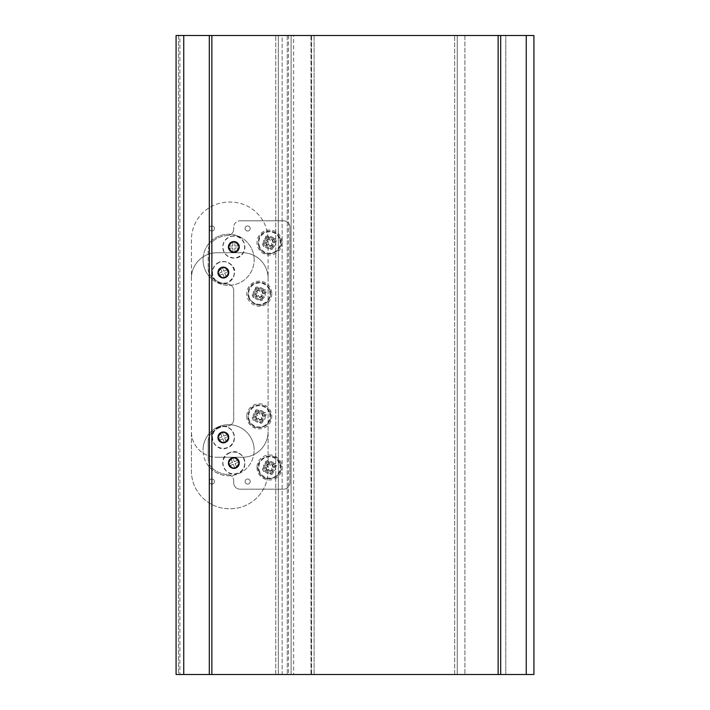 <?xml version="1.0" encoding="UTF-8"?>
<svg xmlns="http://www.w3.org/2000/svg" width="710" height="710" viewBox="0 0 710 710"><rect width="100%" height="100%" fill="white"/><g stroke="black" fill="none" stroke-linecap="round" stroke-linejoin="round"><path stroke-width="0.53" stroke-dasharray="3.55 2.66" d="M526.252 674.5L533.92 674.5L533.92 35.5L526.252 35.5L526.252 674.5L457.24 674.5L457.24 35.5L457.24 674.5L500.692 674.5L293.656 674.5L293.656 35.5L291.1 35.5L291.1 674.5L311.548 674.5L291.1 674.5L291.1 35.5L291.1 674.5L293.656 674.5M526.252 35.5L464.908 35.5L500.692 35.5L500.692 674.5L500.692 35.5L498.136 35.5L498.136 674.5L505.804 674.5L457.24 674.5L505.804 674.5L505.804 35.5L505.804 674.5L209.308 674.5L209.308 35.5L211.864 35.5L211.864 674.5L209.308 674.5L209.308 466.967A25.56 25.56 0 0 0 254.162 450.211A25.56 25.56 0 0 1 228.602 475.771A25.56 25.56 0 0 1 203.042 450.211A25.56 25.56 0 0 0 209.308 466.967L209.308 433.455A25.56 25.56 0 0 0 203.042 450.211A25.56 25.56 0 0 1 228.602 424.651A25.56 25.56 0 0 1 254.162 450.211A25.56 25.56 0 0 0 209.308 433.455L209.308 276.545A25.56 25.56 0 0 0 254.162 259.789A25.56 25.56 0 0 1 228.602 285.349A25.56 25.56 0 0 1 203.042 259.789A25.56 25.56 0 0 0 209.308 276.545L209.308 35.5L211.864 35.5L211.864 674.5L211.864 35.5L505.804 35.5L505.804 674.5L505.804 35.5L457.24 35.5L505.804 35.5L498.136 35.5L498.136 674.5L211.864 674.5M265.664 242.536A3.834 3.834 0 0 0 269.498 246.37A3.834 3.834 0 0 0 273.332 242.536A3.834 3.834 0 0 0 269.498 238.702A3.834 3.834 0 0 0 265.664 242.536A3.834 3.834 0 0 0 269.498 246.37A3.834 3.834 0 0 0 273.332 242.536A3.834 3.834 0 0 0 269.498 238.702A3.834 3.834 0 0 0 265.664 242.536M255.44 293.656A3.834 3.834 0 0 0 259.274 297.49A3.834 3.834 0 0 0 263.108 293.656A3.834 3.834 0 0 0 259.274 289.822A3.834 3.834 0 0 0 255.44 293.656A3.834 3.834 0 0 0 259.274 297.49A3.834 3.834 0 0 0 263.108 293.656A3.834 3.834 0 0 0 259.274 289.822A3.834 3.834 0 0 0 255.44 293.656M255.44 416.344A3.834 3.834 0 0 0 259.274 420.178A3.834 3.834 0 0 0 263.108 416.344A3.834 3.834 0 0 0 259.274 412.51A3.834 3.834 0 0 0 255.44 416.344A3.834 3.834 0 0 0 259.274 420.178A3.834 3.834 0 0 0 263.108 416.344A3.834 3.834 0 0 0 259.274 412.51A3.834 3.834 0 0 0 255.44 416.344M265.664 467.464A3.834 3.834 0 0 0 269.498 471.298A3.834 3.834 0 0 0 273.332 467.464A3.834 3.834 0 0 0 269.498 463.63A3.834 3.834 0 0 0 265.664 467.464A3.834 3.834 0 0 0 269.498 471.298A3.834 3.834 0 0 0 273.332 467.464A3.834 3.834 0 0 0 269.498 463.63A3.834 3.834 0 0 0 265.664 467.464M254.162 259.789A25.56 25.56 0 0 0 211.864 240.477L209.308 243.033A25.56 25.56 0 0 0 203.042 259.789A25.56 25.56 0 0 1 228.602 234.229A25.56 25.56 0 0 1 254.162 259.789M454.684 674.5L454.684 35.5L454.684 674.5L457.24 674.5L454.684 674.5M211.864 240.477L211.864 35.5L498.136 35.5L498.136 674.5L498.136 35.5L293.656 35.5M179.914 35.5L311.548 35.5L291.1 35.5L291.1 674.5L179.914 674.5L179.914 35.5L176.08 35.5L176.08 674.5L179.914 674.5M314.104 35.5L314.104 674.5L314.104 35.5L310.998 35.5L314.104 35.5L314.104 674.5L310.998 674.5L314.104 674.5M457.24 35.5L454.684 35.5L457.24 35.5L457.24 674.5L457.24 35.5M282.154 35.5L287.266 35.5L282.154 35.5L282.154 674.5L287.266 674.5L282.154 674.5L282.154 35.5M291.1 35.5L291.1 674.5L291.1 35.5M278.32 35.5L278.32 674.5L278.32 35.5L278.32 674.5L178.636 674.5L278.32 674.5L278.32 35.5L176.08 35.5L176.08 674.5L176.08 35.5L178.636 35.5L178.636 674.5L176.08 674.5L178.636 674.5L178.636 35.5L278.32 35.5M310.998 35.5L310.998 674.5L310.998 35.5M287.266 35.5L287.266 674.5L287.266 35.5M221.529 268.132A4.801 4.801 0 0 0 218.928 274.406A4.801 4.801 0 0 0 225.203 277.007A4.801 4.801 0 0 0 227.803 270.732A4.801 4.801 0 0 0 221.529 268.132M225.523 277.761A5.627 5.627 0 0 1 218.174 274.726A5.627 5.627 0 0 1 221.209 267.377A5.627 5.627 0 0 1 228.558 270.412A5.627 5.627 0 0 1 225.523 277.761A5.627 5.627 0 0 0 228.558 270.412A5.627 5.627 0 0 0 221.209 267.377A5.627 5.627 0 0 0 218.174 274.726A5.627 5.627 0 0 0 225.523 277.761A5.627 5.627 0 0 1 218.174 274.726A5.627 5.627 0 0 1 221.209 267.377M221.05 274.637L222.816 273.909L223.694 276.03L225.585 275.249L224.706 273.119L226.472 272.392L225.682 270.501L223.916 271.229L223.038 269.108L221.147 269.889L222.026 272.019L220.269 267.768L222.159 266.987L223.916 271.229L227.812 269.623L228.593 271.504L224.706 273.119L226.463 277.37L224.573 278.151L222.816 273.909L218.92 275.515L218.139 273.634L222.026 272.019L220.26 272.746L221.05 274.637L218.92 275.515M225.682 270.501L227.812 269.623M228.593 271.504L226.472 272.392M225.585 275.249L226.463 277.37M224.573 278.151L223.694 276.03M218.139 273.634L220.26 272.746M221.147 269.889L220.269 267.768M222.159 266.987L223.038 269.108M221.529 432.993A4.801 4.801 0 0 0 218.928 439.268A4.801 4.801 0 0 0 225.203 441.868A4.801 4.801 0 0 0 227.803 435.594A4.801 4.801 0 0 0 221.529 432.993M225.523 442.623A5.627 5.627 0 0 1 218.174 439.588A5.627 5.627 0 0 1 221.209 432.239A5.627 5.627 0 0 1 228.558 435.274A5.627 5.627 0 0 1 225.523 442.623A5.627 5.627 0 0 0 228.558 435.274A5.627 5.627 0 0 0 221.209 432.239A5.627 5.627 0 0 0 218.174 439.588A5.627 5.627 0 0 0 225.523 442.623A5.627 5.627 0 0 1 218.174 439.588A5.627 5.627 0 0 1 221.209 432.239M221.05 439.499L222.816 438.771L223.694 440.892L225.585 440.111L224.706 437.981L226.472 437.253L225.682 435.363L223.916 436.091L223.038 433.97L221.147 434.751L222.026 436.881L220.269 432.63L222.159 431.849L223.916 436.091L227.812 434.484L228.593 436.366L224.706 437.981L226.463 442.232L224.573 443.013L222.816 438.771L218.92 440.377L218.139 438.496L222.026 436.881L220.26 437.608L221.05 439.499L218.92 440.377M225.682 435.363L227.812 434.484M228.593 436.366L226.472 437.253M225.585 440.111L226.463 442.232M224.573 443.013L223.694 440.892M218.139 438.496L220.26 437.608M221.147 434.751L220.269 432.63M222.159 431.849L223.038 433.97M232.01 458.553A4.801 4.801 0 0 0 229.41 464.828A4.801 4.801 0 0 0 235.684 467.428A4.801 4.801 0 0 0 238.285 461.154A4.801 4.801 0 0 0 232.01 458.553M235.995 468.183A5.627 5.627 0 0 1 228.655 465.148A5.627 5.627 0 0 1 231.691 457.799A5.627 5.627 0 0 1 239.039 460.834A5.627 5.627 0 0 1 235.995 468.183A5.627 5.627 0 0 0 239.039 460.834A5.627 5.627 0 0 0 231.691 457.799A5.627 5.627 0 0 0 228.655 465.148A5.627 5.627 0 0 0 235.995 468.183A5.627 5.627 0 0 1 228.655 465.148A5.627 5.627 0 0 1 231.691 457.799M231.522 465.059L233.297 464.331L234.176 466.452L236.066 465.671L235.179 463.541L236.945 462.813L236.164 460.923L234.398 461.651L233.519 459.53L231.629 460.311L232.507 462.441L230.75 458.19L232.64 457.409L234.398 461.651L238.294 460.044L239.075 461.926L235.179 463.541L236.945 467.792L235.054 468.573L233.297 464.331L229.401 465.938L228.62 464.056L232.507 462.441L230.741 463.168L231.522 465.059L229.401 465.938M236.164 460.923L238.294 460.044M239.075 461.926L236.945 462.813M236.066 465.671L236.945 467.792M235.054 468.573L234.176 466.452M228.62 464.056L230.741 463.168M231.629 460.311L230.75 458.19M232.64 457.409L233.519 459.53M233.785 242.208A4.801 4.801 0 0 0 229.046 247.071A4.801 4.801 0 0 0 233.909 251.81A4.801 4.801 0 0 0 238.649 246.947A4.801 4.801 0 0 0 233.785 242.208M233.918 252.636A5.627 5.627 0 0 1 228.221 247.08A5.627 5.627 0 0 1 233.776 241.382A5.627 5.627 0 0 1 239.465 246.938A5.627 5.627 0 0 1 233.918 252.636A5.627 5.627 0 0 0 239.465 246.938A5.627 5.627 0 0 0 233.776 241.382A5.627 5.627 0 0 0 228.221 247.08A5.627 5.627 0 0 0 233.918 252.636A5.627 5.627 0 0 1 228.221 247.08A5.627 5.627 0 0 1 233.776 241.382M230.927 248.065L232.836 248.047L232.862 250.346L234.912 250.319L234.877 248.021L236.794 247.994L236.767 245.953L234.859 245.971L234.824 243.672L232.782 243.699L232.809 245.997L232.756 241.4L234.797 241.373L234.859 245.971L239.066 245.917L239.092 247.967L234.877 248.021L234.939 252.618L232.898 252.645L232.836 248.047L228.62 248.101L228.593 246.05L232.809 245.997L230.901 246.024L230.927 248.065L228.62 248.101M236.767 245.953L239.066 245.917M239.092 247.967L236.794 247.994M234.912 250.319L234.939 252.618M232.898 252.645L232.862 250.346M228.593 246.05L230.901 246.024M232.782 243.699L232.756 241.4M234.797 241.373L234.824 243.672M256.976 467.464A12.523 12.523 0 0 0 269.498 479.987A12.523 12.523 0 0 0 282.03 467.464A12.523 12.523 0 0 0 269.498 454.941A12.523 12.523 0 0 0 256.976 467.464M275.64 467.464A6.133 6.133 0 0 1 269.498 473.597A6.133 6.133 0 0 1 263.366 467.464A6.133 6.133 0 0 1 269.498 461.331A6.133 6.133 0 0 1 275.64 467.464A6.133 6.133 0 0 1 269.498 473.597A6.133 6.133 0 0 1 263.366 467.464A6.133 6.133 0 0 1 269.498 461.331A6.133 6.133 0 0 1 275.64 467.464M246.752 416.344A12.523 12.523 0 0 0 259.274 428.867A12.523 12.523 0 0 0 271.806 416.344A12.523 12.523 0 0 0 259.274 403.821A12.523 12.523 0 0 0 246.752 416.344M265.416 416.344A6.133 6.133 0 0 1 259.274 422.477A6.133 6.133 0 0 1 253.142 416.344A6.133 6.133 0 0 1 259.274 410.211A6.133 6.133 0 0 1 265.416 416.344A6.133 6.133 0 0 1 259.274 422.477A6.133 6.133 0 0 1 253.142 416.344A6.133 6.133 0 0 1 259.274 410.211A6.133 6.133 0 0 1 265.416 416.344M218.263 437.697C221.831 444.043 225.23 443.954 228.478 437.431A5.112 5.112 0 0 1 223.499 442.543A5.112 5.112 0 0 1 218.254 437.431C221.644 444.025 225.052 444.025 228.478 437.431C225.088 430.837 221.68 430.837 218.254 437.431C221.644 444.025 225.052 444.025 228.478 437.431C225.088 430.837 221.68 430.837 218.254 437.431C221.644 444.025 225.052 444.025 228.478 437.431C225.088 430.837 221.68 430.837 218.254 437.431C221.644 444.025 225.052 444.025 228.478 437.431C225.088 430.837 221.68 430.837 218.254 437.431C221.644 444.025 225.052 444.025 228.478 437.431C225.088 430.837 221.68 430.837 218.254 437.431C221.644 444.025 225.052 444.025 228.478 437.431C225.088 430.837 221.68 430.837 218.254 437.431C221.644 444.025 225.052 444.025 228.478 437.431C225.088 430.837 221.68 430.837 218.254 437.431C221.644 444.025 225.052 444.025 228.478 437.431C225.088 430.837 221.68 430.837 218.254 437.431C221.644 444.025 225.052 444.025 228.478 437.431C225.088 430.837 221.68 430.837 218.254 437.431C221.644 444.025 225.052 444.025 228.478 437.431C225.088 430.837 221.68 430.837 218.254 437.431C221.644 444.025 225.052 444.025 228.478 437.431C225.088 430.837 221.68 430.837 218.254 437.431C221.644 444.025 225.052 444.025 228.478 437.431C225.088 430.837 221.68 430.837 218.254 437.431C221.644 444.025 225.052 444.025 228.478 437.431C225.088 430.837 221.68 430.837 218.254 437.431C221.644 444.025 225.052 444.025 228.478 437.431C225.088 430.837 221.68 430.837 218.254 437.431C221.644 444.025 225.052 444.025 228.478 437.431C225.088 430.837 221.68 430.837 218.254 437.431C221.644 444.025 225.052 444.025 228.478 437.431C225.088 430.837 221.68 430.837 218.254 437.431C221.644 444.025 225.052 444.025 228.478 437.431C225.088 430.837 221.68 430.837 218.254 437.431C221.644 444.025 225.052 444.025 228.478 437.431C225.088 430.837 221.68 430.837 218.254 437.431C221.644 444.025 225.052 444.025 228.478 437.431C225.088 430.837 221.68 430.837 218.254 437.431C221.644 444.025 225.052 444.025 228.478 437.431C225.088 430.837 221.68 430.837 218.254 437.431C221.644 444.025 225.052 444.025 228.478 437.431C225.088 430.837 221.68 430.837 218.254 437.431A5.112 5.112 0 0 1 223.366 432.319A5.112 5.112 0 0 1 228.478 437.431C225.088 430.837 221.68 430.837 218.254 437.431L218.263 437.697C221.831 444.043 225.23 443.954 228.478 437.431C225.088 430.837 221.68 430.837 218.254 437.431C218.591 440.653 220.384 442.357 223.632 442.534A5.112 5.112 0 0 1 218.263 437.697L217.917 437.715C219.221 449.066 235.684 438.381 225.842 432.567C221.245 431.272 218.6 432.993 217.917 437.715C221.919 444.558 225.549 444.371 228.815 437.147C227.511 425.796 211.048 436.481 220.89 442.294C231.371 446.839 230.342 427.242 220.393 432.851C216.976 436.188 217.145 439.339 220.89 442.294C227.014 445.791 232.268 435.47 225.842 432.567C215.361 428.023 216.39 447.62 226.339 442.01C235.516 435.203 218.032 426.293 217.917 437.715C219.097 442.348 221.902 443.777 226.339 442.01C232.427 438.452 226.117 428.742 220.393 432.851C211.216 439.659 228.7 448.569 228.815 437.147C227.635 432.514 224.83 431.085 220.393 432.851C214.305 436.41 220.615 446.12 226.339 442.01C229.756 438.673 229.587 435.523 225.842 432.567C219.718 429.071 214.464 439.392 220.89 442.294C231.371 446.839 230.342 427.242 220.393 432.851C216.976 436.188 217.145 439.339 220.89 442.294C227.014 445.791 232.268 435.47 225.842 432.567C215.361 428.023 216.39 447.62 226.339 442.01C235.516 435.203 218.032 426.293 217.917 437.715C219.612 449.723 236.19 437.129 225.141 432.275C220.934 431.671 218.644 433.482 218.263 437.697L217.917 437.715C219.221 449.066 235.684 438.381 225.842 432.567C221.245 431.272 218.6 432.993 217.917 437.715C221.919 444.558 225.549 444.371 228.815 437.147C227.511 425.796 211.048 436.481 220.89 442.294C231.371 446.839 230.342 427.242 220.393 432.851C216.976 436.188 217.145 439.339 220.89 442.294C227.014 445.791 232.268 435.47 225.842 432.567C215.361 428.023 216.39 447.62 226.339 442.01C235.516 435.203 218.032 426.293 217.917 437.715C219.097 442.348 221.902 443.777 226.339 442.01C232.427 438.452 226.117 428.742 220.393 432.851C211.216 439.659 228.7 448.569 228.815 437.147C227.635 432.514 224.83 431.085 220.393 432.851C214.305 436.41 220.615 446.12 226.339 442.01C235.516 435.203 218.032 426.293 217.917 437.715C219.221 449.066 235.684 438.381 225.842 432.567C215.361 428.023 216.39 447.62 226.339 442.01C229.756 438.673 229.587 435.523 225.842 432.567C219.718 429.071 214.464 439.392 220.89 442.294C231.371 446.839 230.342 427.242 220.393 432.851C210.24 441.611 232.463 447.761 228.283 435.052L225.141 432.275M228.744 463.257C232.312 469.603 235.711 469.514 238.959 462.991A5.112 5.112 0 0 1 233.98 468.103A5.112 5.112 0 0 1 228.735 462.991C232.126 469.585 235.534 469.585 238.959 462.991C235.56 456.397 232.152 456.397 228.735 462.991C232.126 469.585 235.534 469.585 238.959 462.991C235.56 456.397 232.152 456.397 228.735 462.991C232.126 469.585 235.534 469.585 238.959 462.991C235.56 456.397 232.152 456.397 228.735 462.991C232.126 469.585 235.534 469.585 238.959 462.991C235.56 456.397 232.152 456.397 228.735 462.991C232.126 469.585 235.534 469.585 238.959 462.991C235.56 456.397 232.152 456.397 228.735 462.991C232.126 469.585 235.534 469.585 238.959 462.991C235.56 456.397 232.152 456.397 228.735 462.991C232.126 469.585 235.534 469.585 238.959 462.991C235.56 456.397 232.152 456.397 228.735 462.991C232.126 469.585 235.534 469.585 238.959 462.991C235.56 456.397 232.152 456.397 228.735 462.991C232.126 469.585 235.534 469.585 238.959 462.991C235.56 456.397 232.152 456.397 228.735 462.991C232.126 469.585 235.534 469.585 238.959 462.991C235.56 456.397 232.152 456.397 228.735 462.991C232.126 469.585 235.534 469.585 238.959 462.991C235.56 456.397 232.152 456.397 228.735 462.991C232.126 469.585 235.534 469.585 238.959 462.991C235.56 456.397 232.152 456.397 228.735 462.991C232.126 469.585 235.534 469.585 238.959 462.991C235.56 456.397 232.152 456.397 228.735 462.991C232.126 469.585 235.534 469.585 238.959 462.991C235.56 456.397 232.152 456.397 228.735 462.991C232.126 469.585 235.534 469.585 238.959 462.991C235.56 456.397 232.152 456.397 228.735 462.991C232.126 469.585 235.534 469.585 238.959 462.991C235.56 456.397 232.152 456.397 228.735 462.991C232.126 469.585 235.534 469.585 238.959 462.991C235.56 456.397 232.152 456.397 228.735 462.991C232.126 469.585 235.534 469.585 238.959 462.991C235.56 456.397 232.152 456.397 228.735 462.991C232.126 469.585 235.534 469.585 238.959 462.991C235.56 456.397 232.152 456.397 228.735 462.991C232.126 469.585 235.534 469.585 238.959 462.991C235.56 456.397 232.152 456.397 228.735 462.991C232.126 469.585 235.534 469.585 238.959 462.991C235.56 456.397 232.152 456.397 228.735 462.991A5.112 5.112 0 0 1 233.847 457.879A5.112 5.112 0 0 1 238.959 462.991C235.56 456.397 232.152 456.397 228.735 462.991L228.744 463.257C232.312 469.603 235.711 469.514 238.959 462.991C235.56 456.397 232.152 456.397 228.735 462.991C229.073 466.213 230.865 467.917 234.114 468.094A5.112 5.112 0 0 1 228.744 463.257L228.398 463.275C229.703 474.626 246.157 463.941 236.323 458.127C231.726 456.832 229.082 458.553 228.398 463.275C232.401 470.118 236.031 469.931 239.297 462.707C237.992 451.356 221.529 462.041 231.371 467.854C241.853 472.398 240.823 452.802 230.874 458.411C227.457 461.748 227.617 464.899 231.371 467.854C237.486 471.351 242.749 461.03 236.323 458.127C225.842 453.583 226.863 473.179 236.82 467.57C245.997 460.763 228.505 451.853 228.398 463.275C229.57 467.908 232.383 469.337 236.82 467.57C242.909 464.012 236.599 454.302 230.874 458.411C221.697 465.219 239.181 474.129 239.297 462.707C238.116 458.074 235.312 456.645 230.874 458.411C224.786 461.97 231.096 471.68 236.82 467.57C240.237 464.233 240.069 461.083 236.323 458.127C230.2 454.631 224.946 464.952 231.371 467.854C241.853 472.398 240.823 452.802 230.874 458.411C227.457 461.748 227.617 464.899 231.371 467.854C237.486 471.351 242.749 461.03 236.323 458.127C225.842 453.583 226.863 473.179 236.82 467.57C245.997 460.763 228.505 451.853 228.398 463.275C230.093 475.283 246.663 462.689 235.622 457.835C231.416 457.231 229.117 459.042 228.744 463.257L228.398 463.275C229.703 474.626 246.157 463.941 236.323 458.127C231.726 456.832 229.082 458.553 228.398 463.275C232.401 470.118 236.031 469.931 239.297 462.707C237.992 451.356 221.529 462.041 231.371 467.854C241.853 472.398 240.823 452.802 230.874 458.411C227.457 461.748 227.617 464.899 231.371 467.854C237.486 471.351 242.749 461.03 236.323 458.127C225.842 453.583 226.863 473.179 236.82 467.57C245.997 460.763 228.505 451.853 228.398 463.275C229.57 467.908 232.383 469.337 236.82 467.57C242.909 464.012 236.599 454.302 230.874 458.411C221.697 465.219 239.181 474.129 239.297 462.707C238.116 458.074 235.312 456.645 230.874 458.411C224.786 461.97 231.096 471.68 236.82 467.57C245.997 460.763 228.505 451.853 228.398 463.275C229.703 474.626 246.157 463.941 236.323 458.127C225.842 453.583 226.863 473.179 236.82 467.57C240.237 464.233 240.069 461.083 236.323 458.127C230.2 454.631 224.946 464.952 231.371 467.854C241.853 472.398 240.823 452.802 230.874 458.411C220.712 467.171 242.944 473.322 238.755 460.612L235.622 457.835M282.03 242.536A12.523 12.523 0 0 1 269.498 255.059A12.523 12.523 0 0 1 256.976 242.536A12.523 12.523 0 0 1 269.498 230.013A12.523 12.523 0 0 1 282.03 242.536M263.366 242.536A6.133 6.133 0 0 0 269.498 248.669A6.133 6.133 0 0 0 275.64 242.536A6.133 6.133 0 0 0 269.498 236.403A6.133 6.133 0 0 0 263.366 242.536A6.133 6.133 0 0 0 269.498 248.669A6.133 6.133 0 0 0 275.64 242.536A6.133 6.133 0 0 0 269.498 236.403A6.133 6.133 0 0 0 263.366 242.536M271.806 293.656A12.523 12.523 0 0 1 259.274 306.179A12.523 12.523 0 0 1 246.752 293.656A12.523 12.523 0 0 1 259.274 281.133A12.523 12.523 0 0 1 271.806 293.656M253.142 293.656A6.133 6.133 0 0 0 259.274 299.789A6.133 6.133 0 0 0 265.416 293.656A6.133 6.133 0 0 0 259.274 287.523A6.133 6.133 0 0 0 253.142 293.656A6.133 6.133 0 0 0 259.274 299.789A6.133 6.133 0 0 0 265.416 293.656A6.133 6.133 0 0 0 259.274 287.523A6.133 6.133 0 0 0 253.142 293.656M228.478 272.569C225.088 279.163 221.68 279.163 218.254 272.569A5.112 5.112 0 0 0 223.366 277.681A5.112 5.112 0 0 0 228.478 272.569C225.088 279.163 221.68 279.163 218.254 272.569C221.644 265.975 225.052 265.975 228.478 272.569C225.088 279.163 221.68 279.163 218.254 272.569C221.644 265.975 225.052 265.975 228.478 272.569C225.088 279.163 221.68 279.163 218.254 272.569C221.644 265.975 225.052 265.975 228.478 272.569C225.088 279.163 221.68 279.163 218.254 272.569C221.644 265.975 225.052 265.975 228.478 272.569C225.088 279.163 221.68 279.163 218.254 272.569C221.644 265.975 225.052 265.975 228.478 272.569C225.088 279.163 221.68 279.163 218.254 272.569C221.644 265.975 225.052 265.975 228.478 272.569C225.088 279.163 221.68 279.163 218.254 272.569C221.644 265.975 225.052 265.975 228.478 272.569C225.088 279.163 221.68 279.163 218.254 272.569C221.644 265.975 225.052 265.975 228.478 272.569C225.088 279.163 221.68 279.163 218.254 272.569C221.644 265.975 225.052 265.975 228.478 272.569C225.088 279.163 221.68 279.163 218.254 272.569C221.644 265.975 225.052 265.975 228.478 272.569C225.088 279.163 221.68 279.163 218.254 272.569C221.644 265.975 225.052 265.975 228.478 272.569C225.088 279.163 221.68 279.163 218.254 272.569C221.644 265.975 225.052 265.975 228.478 272.569C225.088 279.163 221.68 279.163 218.254 272.569C221.644 265.975 225.052 265.975 228.478 272.569C225.088 279.163 221.68 279.163 218.254 272.569C221.644 265.975 225.052 265.975 228.478 272.569C225.088 279.163 221.68 279.163 218.254 272.569C221.644 265.975 225.052 265.975 228.478 272.569C225.088 279.163 221.68 279.163 218.254 272.569C221.644 265.975 225.052 265.975 228.478 272.569C225.088 279.163 221.68 279.163 218.254 272.569C221.644 265.975 225.052 265.975 228.478 272.569C225.088 279.163 221.68 279.163 218.254 272.569C221.644 265.975 225.052 265.975 228.478 272.569C225.088 279.163 221.68 279.163 218.254 272.569C221.644 265.975 225.052 265.975 228.478 272.569C225.088 279.163 221.68 279.163 218.254 272.569C221.644 265.975 225.052 265.975 228.478 272.569C225.088 279.163 221.68 279.163 218.254 272.569C221.644 265.975 225.052 265.975 228.478 272.569C225.088 279.163 221.68 279.163 218.254 272.569L218.263 272.303A5.112 5.112 0 0 0 218.254 272.569C218.591 269.347 220.384 267.643 223.632 267.466A5.112 5.112 0 0 0 218.263 272.303C221.831 265.957 225.23 266.046 228.478 272.569A5.112 5.112 0 0 0 223.499 267.457A5.112 5.112 0 0 0 218.263 272.303C221.831 265.957 225.23 266.046 228.478 272.569M238.959 247.009C235.56 253.603 232.152 253.603 228.735 247.009A5.112 5.112 0 0 0 233.847 252.121A5.112 5.112 0 0 0 238.959 247.009C235.56 253.603 232.152 253.603 228.735 247.009C232.126 240.415 235.534 240.415 238.959 247.009C235.56 253.603 232.152 253.603 228.735 247.009C232.126 240.415 235.534 240.415 238.959 247.009C235.56 253.603 232.152 253.603 228.735 247.009C232.126 240.415 235.534 240.415 238.959 247.009C235.56 253.603 232.152 253.603 228.735 247.009C232.126 240.415 235.534 240.415 238.959 247.009C235.56 253.603 232.152 253.603 228.735 247.009C232.126 240.415 235.534 240.415 238.959 247.009C235.56 253.603 232.152 253.603 228.735 247.009C232.126 240.415 235.534 240.415 238.959 247.009C235.56 253.603 232.152 253.603 228.735 247.009C232.126 240.415 235.534 240.415 238.959 247.009C235.56 253.603 232.152 253.603 228.735 247.009C232.126 240.415 235.534 240.415 238.959 247.009C235.56 253.603 232.152 253.603 228.735 247.009C232.126 240.415 235.534 240.415 238.959 247.009C235.56 253.603 232.152 253.603 228.735 247.009C232.126 240.415 235.534 240.415 238.959 247.009C235.56 253.603 232.152 253.603 228.735 247.009C232.126 240.415 235.534 240.415 238.959 247.009C235.56 253.603 232.152 253.603 228.735 247.009C232.126 240.415 235.534 240.415 238.959 247.009C235.56 253.603 232.152 253.603 228.735 247.009C232.126 240.415 235.534 240.415 238.959 247.009C235.56 253.603 232.152 253.603 228.735 247.009C232.126 240.415 235.534 240.415 238.959 247.009C235.56 253.603 232.152 253.603 228.735 247.009C232.126 240.415 235.534 240.415 238.959 247.009C235.56 253.603 232.152 253.603 228.735 247.009C232.126 240.415 235.534 240.415 238.959 247.009C235.56 253.603 232.152 253.603 228.735 247.009C232.126 240.415 235.534 240.415 238.959 247.009C235.56 253.603 232.152 253.603 228.735 247.009C232.126 240.415 235.534 240.415 238.959 247.009C235.56 253.603 232.152 253.603 228.735 247.009C232.126 240.415 235.534 240.415 238.959 247.009C235.56 253.603 232.152 253.603 228.735 247.009C232.126 240.415 235.534 240.415 238.959 247.009C235.56 253.603 232.152 253.603 228.735 247.009C232.126 240.415 235.534 240.415 238.959 247.009C235.56 253.603 232.152 253.603 228.735 247.009L228.744 246.743A5.112 5.112 0 0 0 228.735 247.009C229.073 243.787 230.865 242.083 234.114 241.906A5.112 5.112 0 0 0 228.744 246.743C232.312 240.397 235.711 240.486 238.959 247.009A5.112 5.112 0 0 0 233.98 241.897A5.112 5.112 0 0 0 228.744 246.743C232.312 240.397 235.711 240.486 238.959 247.009M225.141 277.725C220.934 278.329 218.644 276.518 218.263 272.303L217.917 272.285C219.221 260.934 235.684 271.619 225.842 277.433C221.245 278.728 218.6 277.007 217.917 272.285C221.919 265.442 225.549 265.629 228.815 272.853C227.511 284.204 211.048 273.519 220.89 267.705C231.371 263.161 230.342 282.757 220.393 277.148C216.976 273.811 217.145 270.661 220.89 267.705C227.014 264.209 232.268 274.53 225.842 277.433C215.361 281.976 216.39 262.38 226.339 267.989C235.516 274.797 218.032 283.707 217.917 272.285C219.097 267.652 221.902 266.223 226.339 267.989C232.427 271.548 226.117 281.258 220.393 277.148C211.216 270.341 228.7 261.431 228.815 272.853C227.635 277.486 224.83 278.915 220.393 277.148C214.305 273.59 220.615 263.88 226.339 267.989C229.756 271.327 229.587 274.477 225.842 277.433C219.718 280.929 214.464 270.608 220.89 267.705C231.371 263.161 230.342 282.757 220.393 277.148C216.976 273.811 217.145 270.661 220.89 267.705C227.014 264.209 232.268 274.53 225.842 277.433C215.361 281.976 216.39 262.38 226.339 267.989C235.516 274.797 218.032 283.707 217.917 272.285C219.612 260.277 236.19 272.871 225.141 277.725L228.283 274.947C229.374 270.794 227.821 268.3 223.632 267.466M212.414 277.885A24.282 24.282 0 0 0 227.59 284.053A6.39 6.39 0 0 1 233.714 290.434L233.714 419.566A6.39 6.39 0 0 1 227.59 425.947A6.39 6.39 0 0 0 233.714 419.566L233.714 290.434A6.39 6.39 0 0 0 227.59 284.053A24.282 24.282 0 0 1 212.414 277.885A12.78 12.78 0 0 1 208.154 268.362A12.78 12.78 0 0 0 212.414 277.885M208.154 251.216L208.154 268.362L208.154 251.216A12.78 12.78 0 0 1 212.414 241.693A12.78 12.78 0 0 0 208.154 251.216M227.59 235.525A24.282 24.282 0 0 0 212.414 241.693A24.282 24.282 0 0 1 227.59 235.525A6.39 6.39 0 0 0 233.714 229.144A6.39 6.39 0 0 1 227.59 235.525M233.714 227.2L233.714 229.144L233.714 227.2A6.39 6.39 0 0 1 240.104 220.81A6.39 6.39 0 0 0 233.714 227.2M283.556 220.81L240.104 220.81L283.556 220.81A6.39 6.39 0 0 1 289.946 227.2A6.39 6.39 0 0 0 283.556 220.81M289.946 482.8L289.946 227.2L289.946 482.8A6.39 6.39 0 0 1 283.556 489.19A6.39 6.39 0 0 0 289.946 482.8M283.556 489.19L240.104 489.19A6.39 6.39 0 0 1 233.714 482.8A6.39 6.39 0 0 0 240.104 489.19L283.556 489.19M233.714 482.8L233.714 480.856A6.39 6.39 0 0 0 227.59 474.475A6.39 6.39 0 0 1 233.714 480.856L233.714 482.8M227.59 474.475A24.282 24.282 0 0 1 212.414 468.307A12.78 12.78 0 0 1 208.154 458.784A12.78 12.78 0 0 0 212.414 468.307A24.282 24.282 0 0 0 227.59 474.475M208.154 458.784L208.154 441.638A12.78 12.78 0 0 1 212.414 432.115A12.78 12.78 0 0 0 208.154 441.638L208.154 458.784M212.414 432.115A24.282 24.282 0 0 1 227.59 425.947A24.282 24.282 0 0 0 212.414 432.115M235.622 252.165C231.416 252.769 229.117 250.958 228.744 246.743L228.398 246.725C229.703 235.374 246.157 246.059 236.323 251.873C231.726 253.168 229.082 251.446 228.398 246.725C232.401 239.882 236.031 240.069 239.297 247.293C237.992 258.644 221.529 247.959 231.371 242.145C241.853 237.602 240.823 257.197 230.874 251.589C227.457 248.252 227.617 245.101 231.371 242.145C237.486 238.649 242.749 248.97 236.323 251.873C225.842 256.416 226.863 236.82 236.82 242.43C245.997 249.237 228.505 258.147 228.398 246.725C229.57 242.092 232.383 240.663 236.82 242.43C242.909 245.988 236.599 255.698 230.874 251.589C221.697 244.781 239.181 235.871 239.297 247.293C238.116 251.926 235.312 253.355 230.874 251.589C224.786 248.03 231.096 238.32 236.82 242.43C240.237 245.767 240.069 248.917 236.323 251.873C230.2 255.369 224.946 245.048 231.371 242.145C241.853 237.602 240.823 257.197 230.874 251.589C227.457 248.252 227.617 245.101 231.371 242.145C237.486 238.649 242.749 248.97 236.323 251.873C225.842 256.416 226.863 236.82 236.82 242.43C245.997 249.237 228.505 258.147 228.398 246.725C230.093 234.717 246.663 247.311 235.622 252.165L238.755 249.387C239.847 245.234 238.303 242.74 234.114 241.906M223.632 442.534C227.821 441.7 229.374 439.206 228.283 435.052M234.114 468.094C238.303 467.26 239.847 464.766 238.755 460.612M218.263 272.303L217.917 272.285C219.221 260.934 235.684 271.619 225.842 277.433C221.245 278.728 218.6 277.007 217.917 272.285C221.919 265.442 225.549 265.629 228.815 272.853C227.511 284.204 211.048 273.519 220.89 267.705C231.371 263.161 230.342 282.757 220.393 277.148C216.976 273.811 217.145 270.661 220.89 267.705C227.014 264.209 232.268 274.53 225.842 277.433C215.361 281.976 216.39 262.38 226.339 267.989C235.516 274.797 218.032 283.707 217.917 272.285C219.097 267.652 221.902 266.223 226.339 267.989C232.427 271.548 226.117 281.258 220.393 277.148C211.216 270.341 228.7 261.431 228.815 272.853C227.635 277.486 224.83 278.915 220.393 277.148C214.305 273.59 220.615 263.88 226.339 267.989C235.516 274.797 218.032 283.707 217.917 272.285C219.221 260.934 235.684 271.619 225.842 277.433C215.361 281.976 216.39 262.38 226.339 267.989C229.756 271.327 229.587 274.477 225.842 277.433C219.718 280.929 214.464 270.608 220.89 267.705C231.371 263.161 230.342 282.757 220.393 277.148C210.24 268.389 232.463 262.238 228.283 274.947M228.744 246.743L228.398 246.725C229.703 235.374 246.157 246.059 236.323 251.873C231.726 253.168 229.082 251.446 228.398 246.725C232.401 239.882 236.031 240.069 239.297 247.293C237.992 258.644 221.529 247.959 231.371 242.145C241.853 237.602 240.823 257.197 230.874 251.589C227.457 248.252 227.617 245.101 231.371 242.145C237.486 238.649 242.749 248.97 236.323 251.873C225.842 256.416 226.863 236.82 236.82 242.43C245.997 249.237 228.505 258.147 228.398 246.725C229.57 242.092 232.383 240.663 236.82 242.43C242.909 245.988 236.599 255.698 230.874 251.589C221.697 244.781 239.181 235.871 239.297 247.293C238.116 251.926 235.312 253.355 230.874 251.589C224.786 248.03 231.096 238.32 236.82 242.43C245.997 249.237 228.505 258.147 228.398 246.725C229.703 235.374 246.157 246.059 236.323 251.873C225.842 256.416 226.863 236.82 236.82 242.43C240.237 245.767 240.069 248.917 236.323 251.873C230.2 255.369 224.946 245.048 231.371 242.145C241.853 237.602 240.823 257.197 230.874 251.589C220.712 242.829 242.944 236.678 238.755 249.387M263.996 291.695A5.112 5.112 0 0 0 257.322 288.935A5.112 5.112 0 0 0 254.553 295.617A5.112 5.112 0 0 1 257.322 288.935A5.112 5.112 0 0 1 263.996 291.695A5.112 5.112 0 0 1 261.236 298.377A5.112 5.112 0 0 1 254.553 295.617A5.112 5.112 0 0 0 261.236 298.377A5.112 5.112 0 0 0 263.996 291.695M258.52 295.484L253.257 297.667L252.183 295.076L257.446 292.902L255.263 287.639L257.854 286.565L260.037 291.828L265.3 289.644L266.374 292.236L261.111 294.41L263.295 299.673L260.703 300.747L258.52 295.484L253.257 297.667L252.183 295.076L257.446 292.902L255.263 287.639L257.854 286.565L260.037 291.828L265.3 289.644L266.374 292.236L261.111 294.41L263.295 299.673L260.703 300.747L258.52 295.484M259.23 297.206L261.821 296.132M262.833 293.7L261.759 291.109M259.319 290.106L256.736 291.18M255.724 293.612L256.798 296.203M263.996 414.383A5.112 5.112 0 0 0 257.322 411.623A5.112 5.112 0 0 0 254.553 418.305A5.112 5.112 0 0 1 257.322 411.623A5.112 5.112 0 0 1 263.996 414.383A5.112 5.112 0 0 1 261.236 421.065A5.112 5.112 0 0 1 254.553 418.305A5.112 5.112 0 0 0 261.236 421.065A5.112 5.112 0 0 0 263.996 414.383M258.52 418.172L253.257 420.355L252.183 417.764L257.446 415.59L255.263 410.327L257.854 409.253L260.037 414.516L265.3 412.332L266.374 414.924L261.111 417.098L263.295 422.361L260.703 423.435L258.52 418.172L253.257 420.355L252.183 417.764L257.446 415.59L255.263 410.327L257.854 409.253L260.037 414.516L265.3 412.332L266.374 414.924L261.111 417.098L263.295 422.361L260.703 423.435L258.52 418.172M259.23 419.894L261.821 418.82M262.833 416.388L261.759 413.797M259.319 412.794L256.736 413.868M255.724 416.3L256.798 418.891M274.22 240.575A5.112 5.112 0 0 0 267.546 237.814A5.112 5.112 0 0 0 264.777 244.497A5.112 5.112 0 0 1 267.546 237.814A5.112 5.112 0 0 1 274.22 240.575A5.112 5.112 0 0 1 271.46 247.258A5.112 5.112 0 0 1 264.777 244.497A5.112 5.112 0 0 0 271.46 247.258A5.112 5.112 0 0 0 274.22 240.575M268.744 244.364L263.481 246.547L262.407 243.956L267.67 241.782L265.487 236.519L268.078 235.445L270.261 240.708L275.524 238.524L276.598 241.116L271.335 243.29L273.519 248.553L270.927 249.627L268.744 244.364L263.481 246.547L262.407 243.956L267.67 241.782L265.487 236.519L268.078 235.445L270.261 240.708L275.524 238.524L276.598 241.116L271.335 243.29L273.519 248.553L270.927 249.627L268.744 244.364M269.454 246.086L272.045 245.012M273.057 242.58L271.983 239.989M269.543 238.986L266.96 240.06M265.948 242.492L267.022 245.083M274.22 465.503A5.112 5.112 0 0 0 267.546 462.742A5.112 5.112 0 0 0 264.777 469.425A5.112 5.112 0 0 1 267.546 462.742A5.112 5.112 0 0 1 274.22 465.503A5.112 5.112 0 0 1 271.46 472.185A5.112 5.112 0 0 1 264.777 469.425A5.112 5.112 0 0 0 271.46 472.185A5.112 5.112 0 0 0 274.22 465.503M268.744 469.292L263.481 471.476L262.407 468.884L267.67 466.71L265.487 461.447L268.078 460.373L270.261 465.636L275.524 463.453L276.598 466.044L271.335 468.218L273.519 473.481L270.927 474.555L268.744 469.292L263.481 471.476L262.407 468.884L267.67 466.71L265.487 461.447L268.078 460.373L270.261 465.636L275.524 463.453L276.598 466.044L271.335 468.218L273.519 473.481L270.927 474.555L268.744 469.292M269.454 471.014L272.045 469.94M273.057 467.508L271.983 464.917M269.543 463.914L266.96 464.988M265.948 467.42L267.022 470.011M211.864 225.922A2.556 2.556 0 0 1 214.42 228.478A2.556 2.556 0 0 1 211.864 231.034A2.556 2.556 0 0 1 209.308 228.478A2.556 2.556 0 0 1 211.864 225.922A2.556 2.556 0 0 1 214.42 228.478A2.556 2.556 0 0 1 211.864 231.034A2.556 2.556 0 0 1 209.308 228.478A2.556 2.556 0 0 1 211.864 225.922M247.648 225.922A2.556 2.556 0 0 1 250.204 228.478A2.556 2.556 0 0 1 247.648 231.034A2.556 2.556 0 0 1 245.092 228.478A2.556 2.556 0 0 1 247.648 225.922A2.556 2.556 0 0 1 250.204 228.478A2.556 2.556 0 0 1 247.648 231.034A2.556 2.556 0 0 1 245.092 228.478A2.556 2.556 0 0 1 247.648 225.922M247.648 478.966A2.556 2.556 0 0 1 250.204 481.522A2.556 2.556 0 0 1 247.648 484.078A2.556 2.556 0 0 1 245.092 481.522A2.556 2.556 0 0 1 247.648 478.966A2.556 2.556 0 0 1 250.204 481.522A2.556 2.556 0 0 1 247.648 484.078A2.556 2.556 0 0 1 245.092 481.522A2.556 2.556 0 0 1 247.648 478.966M211.864 478.966A2.556 2.556 0 0 1 214.42 481.522A2.556 2.556 0 0 1 211.864 484.078A2.556 2.556 0 0 1 209.308 481.522A2.556 2.556 0 0 1 211.864 478.966A2.556 2.556 0 0 1 214.42 481.522A2.556 2.556 0 0 1 211.864 484.078A2.556 2.556 0 0 1 209.308 481.522A2.556 2.556 0 0 1 211.864 478.966M216.976 457.24L242.536 457.24L216.976 457.24A25.56 25.56 0 0 1 191.416 431.68L191.416 239.856A37.825 37.825 0 0 1 229.241 202.022L230.271 202.022A37.825 37.825 0 0 1 268.096 239.856L268.096 470.916A37.825 37.825 0 0 1 230.271 508.742L229.241 508.742A37.825 37.825 0 0 1 191.416 470.916L191.416 239.856A37.825 37.825 0 0 1 229.241 202.022L230.271 202.022A37.825 37.825 0 0 1 268.096 239.856L268.096 278.32A25.56 25.56 0 0 0 242.536 252.76L216.976 252.76L242.536 252.76A25.56 25.56 0 0 1 268.096 278.32L268.096 470.916A37.825 37.825 0 0 1 230.271 508.742L229.241 508.742A37.825 37.825 0 0 1 191.416 470.916L191.416 431.68A25.56 25.56 0 0 0 216.976 457.24M242.536 457.24A25.56 25.56 0 0 0 268.096 431.68A25.56 25.56 0 0 1 242.536 457.24M216.976 252.76A25.56 25.56 0 0 0 191.416 278.32A25.56 25.56 0 0 1 216.976 252.76M464.908 35.5L464.908 674.5L464.908 35.5M311.548 674.5L311.548 35.5L311.548 674.5M288.544 35.5L288.544 674.5M219.124 262.345A11.067 11.067 0 0 0 213.142 276.811A11.067 11.067 0 0 0 227.608 282.793A11.067 11.067 0 0 0 233.59 268.327A11.067 11.067 0 0 0 219.124 262.345M227.537 282.624A10.881 10.881 0 0 1 213.311 276.74A10.881 10.881 0 0 1 219.195 262.514A10.881 10.881 0 0 1 233.421 268.398A10.881 10.881 0 0 1 227.537 282.624M221.183 267.306A5.698 5.698 0 0 1 228.629 270.386A5.698 5.698 0 0 1 225.549 277.832A5.698 5.698 0 0 1 218.103 274.752A5.698 5.698 0 0 1 221.183 267.306M219.124 427.207A11.067 11.067 0 0 0 213.142 441.673A11.067 11.067 0 0 0 227.608 447.655A11.067 11.067 0 0 0 233.59 433.189A11.067 11.067 0 0 0 219.124 427.207M227.537 447.486A10.881 10.881 0 0 1 213.311 441.602A10.881 10.881 0 0 1 219.195 427.376A10.881 10.881 0 0 1 233.421 433.26A10.881 10.881 0 0 1 227.537 447.486M221.183 432.168A5.698 5.698 0 0 1 228.629 435.248A5.698 5.698 0 0 1 225.549 442.694A5.698 5.698 0 0 1 218.103 439.614A5.698 5.698 0 0 1 221.183 432.168M229.605 452.767A11.067 11.067 0 0 0 223.623 467.233A11.067 11.067 0 0 0 238.081 473.215A11.067 11.067 0 0 0 244.071 458.749A11.067 11.067 0 0 0 229.605 452.767M238.019 473.046A10.881 10.881 0 0 1 223.792 467.162A10.881 10.881 0 0 1 229.676 452.936A10.881 10.881 0 0 1 243.903 458.82A10.881 10.881 0 0 1 238.019 473.046M231.664 457.728A5.698 5.698 0 0 1 239.11 460.808A5.698 5.698 0 0 1 236.031 468.254A5.698 5.698 0 0 1 228.584 465.174A5.698 5.698 0 0 1 231.664 457.728M233.705 235.942A11.067 11.067 0 0 0 222.78 247.151A11.067 11.067 0 0 0 233.98 258.076A11.067 11.067 0 0 0 244.914 246.867A11.067 11.067 0 0 0 233.705 235.942M233.98 257.89A10.881 10.881 0 0 1 222.958 247.142A10.881 10.881 0 0 1 233.705 236.128A10.881 10.881 0 0 1 244.728 246.876A10.881 10.881 0 0 1 233.98 257.89M233.776 241.311A5.698 5.698 0 0 1 239.545 246.938A5.698 5.698 0 0 1 233.918 252.707A5.698 5.698 0 0 1 228.15 247.08A5.698 5.698 0 0 1 233.776 241.311M269.134 289.573A10.668 10.668 0 0 0 255.192 283.805A10.668 10.668 0 0 0 249.423 297.738A10.668 10.668 0 0 0 263.366 303.507A10.668 10.668 0 0 0 269.134 289.573M248.846 297.987A11.298 11.298 0 0 1 254.952 283.219A11.298 11.298 0 0 1 269.711 289.325A11.298 11.298 0 0 1 263.605 304.093A11.298 11.298 0 0 1 248.846 297.987M269.134 412.261A10.668 10.668 0 0 0 255.192 406.493A10.668 10.668 0 0 0 249.423 420.426A10.668 10.668 0 0 0 263.366 426.195A10.668 10.668 0 0 0 269.134 412.261M248.846 420.675A11.298 11.298 0 0 1 254.952 405.907A11.298 11.298 0 0 1 269.711 412.013A11.298 11.298 0 0 1 263.605 426.781A11.298 11.298 0 0 1 248.846 420.675M279.358 238.453A10.668 10.668 0 0 0 265.416 232.685A10.668 10.668 0 0 0 259.647 246.618A10.668 10.668 0 0 0 273.59 252.387A10.668 10.668 0 0 0 279.358 238.453M259.07 246.867A11.298 11.298 0 0 1 265.176 232.099A11.298 11.298 0 0 1 279.935 238.205A11.298 11.298 0 0 1 273.829 252.973A11.298 11.298 0 0 1 259.07 246.867M279.358 463.381A10.668 10.668 0 0 0 265.416 457.613A10.668 10.668 0 0 0 259.647 471.547A10.668 10.668 0 0 0 273.59 477.315A10.668 10.668 0 0 0 279.358 463.381M259.07 471.795A11.298 11.298 0 0 1 265.176 457.027A11.298 11.298 0 0 1 279.935 463.133A11.298 11.298 0 0 1 273.829 477.901A11.298 11.298 0 0 1 259.07 471.795M275.764 674.5L275.764 35.5L275.764 674.5M219.097 262.274C210.098 265.442 206.912 285.509 227.635 282.864C244.142 270.066 227.697 258.147 219.097 262.274M219.097 427.136C205.696 431.786 214.367 453.796 227.635 447.726C241.178 442.854 232.108 420.995 219.097 427.136M229.578 452.696C216.177 457.347 224.848 479.356 238.116 473.286C251.651 468.414 242.589 446.555 229.578 452.696M233.705 235.871L230.271 236.457C222.106 241.01 220.668 247.151 225.94 254.863L228.141 256.576L233.989 258.147C248.367 258.653 248.065 235.001 233.705 235.871M269.844 289.272C267.217 284 262.984 281.71 257.127 282.42C252.751 283.689 246.255 286.21 248.713 298.04C261.848 314.983 274.087 298.102 269.844 289.272M269.844 411.96C267.217 406.688 262.984 404.398 257.127 405.108C252.751 406.377 246.255 408.898 248.713 420.728C253.71 434.627 276.146 425.317 269.844 411.96M280.068 238.152C277.441 232.88 273.208 230.59 267.351 231.3C262.975 232.569 256.479 235.09 258.937 246.92C263.934 260.818 286.37 251.509 280.068 238.152M280.068 463.08C275.072 449.19 252.636 458.491 258.937 471.848C263.934 485.747 286.37 476.437 280.068 463.08"/><path stroke-width="1.06" d="M183.748 674.5L176.08 674.5L176.08 35.5L183.748 35.5L183.748 674.5L526.252 674.5L526.252 35.5L533.92 35.5L533.92 674.5L526.252 674.5M183.748 35.5L500.692 35.5L500.692 674.5M500.692 35.5L526.252 35.5M209.308 35.5L209.308 674.5M211.864 35.5L211.864 674.5M498.136 35.5L498.136 674.5"/></g></svg>
